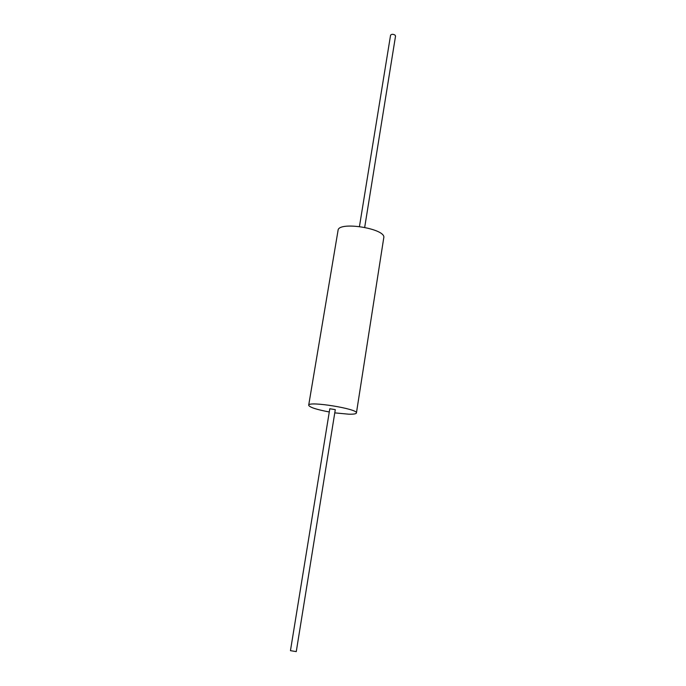 <?xml version="1.0" encoding="UTF-8"?>
<svg xmlns="http://www.w3.org/2000/svg" width="686" height="686" viewBox="0 0 686 686"><rect width="100%" height="100%" fill="white"/><g stroke="black" fill="none" stroke-linecap="round" stroke-linejoin="round"><path stroke-width="1.03" d="M334.768 412.869L348.797 414.198C353.607 414.301 356.145 413.898 356.428 412.981C358.512 408.95 307.988 400.761 308.683 405.246C309.558 407.295 316.418 409.533 329.28 411.977M308.683 405.246L338.052 230.41C338.267 220.883 386.552 228.704 383.757 237.81L356.428 412.981M296.266 651.606L290.452 650.662L329.803 408.753L335.291 409.645L296.266 651.606M359.455 226.466L390.557 35.252C391.406 34.086 392.872 34.008 394.956 35.02L395.539 36.058L364.695 227.315"/></g></svg>
